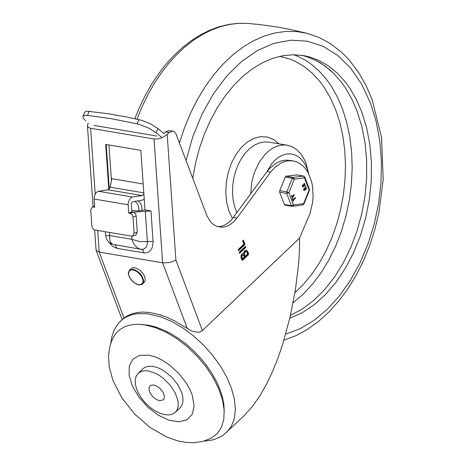 <?xml version="1.0" encoding="UTF-8"?>
<svg xmlns="http://www.w3.org/2000/svg" width="466" height="466" viewBox="0 0 466 466"><rect width="100%" height="100%" fill="white"/><g stroke="black" fill="none" stroke-linecap="round" stroke-linejoin="round"><path stroke-width="0.7" d="M145.351 324.988L139.404 324.348L133.829 324.482L128.698 325.396L124.078 327.08L120.03 329.503L116.617 332.642L113.873 336.452L111.386 341.625L109.679 347.112L108.502 356.088L109.26 367.01L112.889 380.314L121.801 397.801L134.54 413.925L149.965 427.392L166.927 437.131L178.07 440.976L186.068 442.438L194.287 442.7L202.873 441.407L210.935 438.349L217.074 433.776L221.42 427.374L223.808 419.377L224.163 410.063L222.468 399.77L218.775 388.877L213.23 377.763L206.024 366.835L197.421 356.484L187.728 347.083L177.296 338.968L166.496 332.439L155.714 327.72L145.351 324.988M138.122 373.33L143.388 368.35L145.194 367.225L148.077 366.352L152.3 366.311L156.885 367.389L160.7 369.002L164.533 371.221L171.797 377.204L177.756 384.584L181.664 392.436L182.684 396.228L183.027 399.77L182.689 402.944L181.676 405.659L180.022 407.826L175.286 412.34L176.94 410.179L177.948 407.465L178.286 404.284L177.942 400.743L175.263 393.03L170.253 385.295L163.531 378.503L159.791 375.742L155.959 373.516L148.473 370.959L144.949 370.709L141.827 371.21L138.647 372.87L136.142 376.144L135.192 379.802L135.326 384.106L136.526 388.854L138.74 393.799L141.856 398.698L145.718 403.3L150.128 407.377L154.863 410.727L159.698 413.179L164.381 414.612L168.675 414.95L172.373 414.181L175.286 412.34M192.26 395.092L194.141 405.822L192.301 414.187L187.093 419.726L179.084 421.835L169.146 420.285L158.37 415.241L147.926 407.255L138.961 397.201L132.449 386.174L129.105 375.386L129.298 366.008L132.996 359.07L139.806 355.325L148.98 355.185L156.244 357.241M159.652 400.684L163.368 399.834L164.079 398.826L164.37 395.966L163.147 392.488L160.642 389.081L157.362 386.419L153.949 385.021L151.077 385.178L150.035 385.836L149.079 387.59L149.079 389.995L150.04 392.768L151.84 395.541L154.252 397.981L156.966 399.77L159.652 400.684M85.657 120.834L83.286 118.3L82.907 116.401L84.375 115.446L87.416 115.382L111.193 118.684L138.472 124.113L148.84 128.138L156.104 132.746L157.957 128.558L150.693 123.95L141.746 120.327L127.62 117.193L109.51 113.914L86.95 111.147L84.864 112.026L82.907 116.401M132.664 236.134L135.845 235.015L137.307 232.097L134.126 233.216L132.664 236.134L131.721 236.21L94.738 229.948L93.573 229.412L92.583 228.305L91.901 226.453L90.748 210.02L92.21 207.108L94.569 206.537M130.136 213.294L132.076 214.616L133.014 217.173L136.194 216.055L135.472 213.818L133.911 212.356L133.317 212.176L130.136 213.294L128.668 213.044L128.121 203.252L129.606 199.058L131.971 197.153L142.101 195.569L143.883 193.955M143.19 183.988L111.292 178.595M144.244 199.192L141.984 200.264L132.373 201.72L131.272 203.654L131.849 211.925L133.317 212.176M136.194 216.055L137.307 232.097M111.881 178.694L110.168 187.181L108.054 189.808L97.924 191.392L95.559 193.297L94.074 197.491L94.621 207.283L93.153 207.032M161.993 137.674L156.104 132.746M157.957 128.558L163.91 133.538L165.611 131.913L169.35 130.538L173.789 131.418L175.781 133.34L207.015 216.008L210.871 222.136L213.807 224.758L217.092 226.476L222.037 227.268L226.022 226.563L229.948 224.729L233.658 221.833L237.008 217.989L270.6 172.094L267.076 171.5L269.913 168.197L276.187 163.158L281.202 160.91L286.287 160.065L293.143 160.892L288.116 160.782L284.726 161.504L281.359 162.855L274.94 167.329L270.6 172.094M134.126 233.216L133.014 217.173M131.849 211.925L128.668 213.044M111.304 178.74L111.852 178.833M203.957 441.11L211.354 440.207L215.047 439.193L220.144 437.009L223.633 434.836L243.73 416.074L252.129 406.818L259.847 395.89L266.802 383.681L272.942 370.645L278.249 357.282L282.722 344.1L290.056 317.096L295.479 289.281L298.741 262.539L299.487 250.114L299.597 238.056L310.071 213.306L312.575 202.652L313.088 197.194L312.575 186.54L311.562 181.554L308.119 172.729L305.754 169.065L303.017 165.995L299.964 163.583L296.65 161.871L293.143 160.892M299.597 238.056L201.644 331.233L199.693 332.031L197.433 332.264L191.619 331.023L174.482 320.824L166.717 317.212L159.087 314.527L149.336 312.459L142.491 312.074L138.21 312.383L132.292 313.676L127.061 315.96L123.997 318.004L119.319 322.39L116.75 325.623L113.727 331.093L111.636 337.57L110.774 343.296M131.744 210.457L138.221 210.964L144.99 209.939L140.866 150.361L105.695 144.413L108.817 189.487M144.99 209.939L150.984 210.952L133.328 212.176M145.281 211.197L147.39 241.633L139.491 241.528L131.989 239.332L133.101 242.495L135.35 246.025L138.21 248.395L140.557 249.228L112.615 244.3L111.1 243.042L110.063 241.068L109.58 238.51L109.679 235.557L105.66 235.68L105.392 231.748M115.061 244.912L117.018 248.361L144.973 253.009L148.165 252.345L149.988 251.092L152.027 248.174L153.133 242.862L150.984 210.952M141.577 249.357L143.126 250.539L143.843 252.898M141.781 249.368L143.877 249.06L146.079 247.312L147.285 244.347L147.39 241.633L153.093 241.394M202.419 330.633L175.886 260.063L172.478 261.665L169.408 262.515L163.432 262.94L99.206 252.1L97.709 230.449M175.886 260.063L167.183 134.371L163.834 136.777L160.799 138.134L157.689 138.938L154.03 138.996L90.229 128.197L88.581 127.509L87.625 126.397L87.422 125.564L88.237 122.989M94.65 229.93L96.124 250.376L99.206 252.1L123.997 318.004M267.076 171.5L231.52 219.812L228.299 222.83L224.845 225.014L221.263 226.313L217.674 226.674M167.183 134.371L169.135 132.507L172.874 131.132M156.792 136.037L93.975 125.418M108.962 144.961L111.45 180.831M241.12 257.908L240.939 256.166L241.51 254.512L242.623 253.533L243.502 253.597L244.388 251.092L246.293 250.172L247.755 251.582L248.582 253.778L248.384 254.727L242.565 260.267L241.941 260.098L241.12 257.908M239.868 253.102L239.25 252.927L239.448 251.978L245.582 246.316L245.687 247.557L239.868 253.102L239.279 252.997L245.099 247.458L245.267 246.438M238.854 250.405L238.534 250.527L238.435 249.287L243.84 244.132L242.687 241.062L243.252 240.112L244.871 243.916L244.673 244.866L238.854 250.405L238.266 250.306L244.085 244.761L244.283 243.817L242.932 240.235M244.522 254.663L245.139 256.294L244.551 256.195L243.852 254.279L243.963 252.7L244.615 251.704L245.477 251.436L246.065 251.535L244.825 252.234L244.522 254.663L243.934 254.564M245.139 256.294L247.551 253.999L246.939 252.362L246.065 251.535M241.936 257.127L242.553 258.758L241.965 258.659L241.26 256.119L241.848 254.931L243.071 254.832L242.046 255.549L241.936 257.127L241.347 257.028M242.553 258.758L244.318 257.075L243.071 254.832M243.502 253.597L242.873 253.469M245.996 250.155L247.166 251.483L247.994 253.679L247.796 254.628L241.976 260.168L242.565 260.267M138.926 284.79L142.579 283.951L144.938 281.377L145.27 280.089L144.804 276.891L142.922 273.42L140.004 270.35L136.625 268.305L134.971 267.799L132.152 267.95L129.461 270.181L133.113 269.342L135.757 270.245L139.678 273.14L141.781 275.75L143.516 279.856L143.522 282.233L142.579 283.951L141.501 284.644L138.618 284.837L136.952 284.342L133.567 282.314L129.565 277.526L128.383 274.095L128.36 272.552L129.461 270.181M141.862 210.62L142.019 208.116L141.285 204.83L140.115 202.745L137.942 200.875M138.682 210.947L138.833 208.5L138.146 205.296L137.033 203.234L134.954 201.329M266.733 171.971L271.637 163.881L274.561 160.584L277.719 157.887L281.05 155.836L284.476 154.485L287.93 153.85L291.337 153.955L294.634 154.794L297.745 156.349L300.611 158.586L303.168 161.457L305.364 164.912L307.152 168.867L308.579 173.602M250.691 193.885L251.722 182.719L252.956 177.226L254.64 171.913L259.247 162.191L265.236 154.211L268.626 151.042L272.208 148.497L275.919 146.615L279.699 145.427L283.479 144.961L287.202 145.217L292.211 146.784L296.813 149.72L300.861 153.926L304.216 159.261L306.016 163.356L308.673 173.783M356.985 110.861L361.779 126.257L365.024 142.765L366.66 160.088L366.66 177.907L365.024 195.901L361.779 213.748L356.991 231.119L350.741 247.696L343.139 263.185L334.326 277.305L324.464 289.8L313.735 300.436L302.323 309.034L290.44 315.418L302.323 309.034L313.735 300.436L324.464 289.8L334.326 277.305L343.139 263.185L350.741 247.696L356.991 231.119L361.779 213.748L365.024 195.901L366.66 177.907L366.66 160.088L365.024 142.765L361.779 126.257L356.985 110.861L351.62 98.582L345.219 87.521L341.654 82.499L333.872 73.558L329.678 69.673L320.754 63.12L316.053 60.481L306.261 56.526L301.199 55.227L306.261 56.526L316.053 60.481L325.297 66.189L333.872 73.558L341.654 82.499L345.219 87.521L351.62 98.582L356.985 110.861M192.761 178.21L195.557 163.036L199.477 148.194L204.469 133.876L210.469 120.275L217.395 107.57L225.16 95.926L233.658 85.494L242.78 76.418L252.403 68.805L262.405 62.77L272.651 58.378L283.008 55.693L293.341 54.755L303.512 55.565L308.777 56.701L318.994 60.423L328.652 66.021L337.611 73.412L345.737 82.494L349.453 87.625L356.117 98.984L361.68 111.654L366.602 127.556L369.87 144.635L371.425 162.558L371.239 180.977L369.311 199.541L365.682 217.89L360.422 235.668L353.63 252.531L345.44 268.16L336.003 282.25L325.507 294.524L314.16 304.752L302.166 312.733L289.77 318.313M296.737 174.936L286.206 176.183L285.256 177.086L279.74 190.67L279.682 192.231L284.295 204.492L284.976 205.151L292.491 206.356L293.458 204.982L291.337 205.687L284.295 204.492M291.541 196.355L291.594 195.807L293.027 195.813L294.331 194.642L292.316 198.458L292.799 196.332L291.541 196.355M293.97 194.654L293.027 195.813M291.594 195.807L292.794 195.772M291.384 196.075L291.355 195.767M291.5 196.343L291.151 196.04M292.194 198.091L292.555 196.337M292.275 198.44L291.961 198.05M304.455 188.957L304.531 190.023L304.455 188.957M304.42 189.971L304.607 188.87M305.451 188.986L305.9 187.635M305.842 188.934L306.022 187.629L305.486 187.979L305.609 188.893M305.434 189.569L304.281 190.512L303.948 189.062L306.11 187.082L306.273 189.132L305.48 189.58M304.77 188.311L304.082 188.439L303.657 189.266L303.785 190.204L304.327 190.53M304.939 188.252L305.079 187.489L305.993 187.076M305.679 185.684L305.585 186.301L305.679 185.684M305.48 186.214L305.44 185.643M303.104 185.369L303.185 186.435L303.104 185.369M303.069 186.383L303.261 185.282M304.106 185.398L304.554 184.047M304.496 185.346L304.677 184.041L304.135 184.39L304.263 185.305M303.587 184.664L304.764 183.493L304.921 185.55L303.092 186.977L302.533 186.219L302.818 185.049L303.576 184.757L303.989 183.656L304.642 183.488M303.424 184.722L302.737 184.851L302.306 185.678L302.44 186.616L302.976 186.942M293.114 199.605L295.479 197.689L295.52 198.184L293.353 200.246L293.394 201.324L292.363 199.366L293.283 201.236M292.596 199.407L292.823 199.029L293.184 199.798L295.112 197.695M292.386 199.372L292.695 199.075M296.329 174.867L303.372 176.061L304.49 177.826L309.098 190.081L303.582 203.665L293.458 204.982L288.85 192.72L294.366 179.142L304.49 177.826L304.799 177.068L309.407 189.33L309.098 190.081L309.395 190.483L303.879 204.061L303.582 203.665L302.615 205.034L292.019 206.345L291.337 205.687L286.73 193.425L288.85 192.72L286.782 191.858L279.74 190.67M285.256 177.086L292.298 178.28L294.366 179.142L293.248 177.377L286.206 176.183M87.416 115.382L89.268 111.193M138.973 119.599L137.121 123.781M128.098 204.772L94.05 199.011M132.49 197.025L98.443 191.264M142.101 195.569L108.054 189.808M143.808 192.872L110.168 187.181M226.785 432.221L231.503 426.046L234.392 418.305L235.353 409.235L234.369 399.135L231.462 388.318L226.732 377.128L220.313 365.921L212.426 355.051L203.31 344.863L193.262 335.683L182.59 327.796L171.645 321.458L160.764 316.863L147.693 313.787L137.907 313.612L133.445 314.329L127.41 316.391L123.874 318.412L120.764 320.923M141.151 324.458L147.972 325.117L155.411 326.905L163.123 329.782L170.958 333.691L178.746 338.561L186.348 344.281L193.594 350.741L200.351 357.818L206.473 365.356L211.844 373.214L216.352 381.235L219.905 389.244L222.439 397.096L223.896 404.622L224.245 411.676M109.3 189.039L106.219 144.501M131.773 236.215L131.989 239.332L109.679 235.557L109.463 232.441M154.03 138.996L162.605 262.836L187.39 328.746M95.175 193.908L90.631 128.272M169.135 132.507L165.611 131.913M108.904 242.337L112.638 246.403L117.018 248.361M237.008 217.989L233.483 217.395M247.755 251.582L247.166 251.483M248.582 253.778L247.994 253.679M248.384 254.727L247.796 254.628M245.687 247.557L245.099 247.458M243.549 240.404L242.967 240.305M244.871 243.916L244.283 243.817M244.673 244.866L244.085 244.761M132.996 269.89L136.206 271.119L139.322 273.571L141.746 276.757L142.986 280.054L142.794 282.798L141.221 284.458L138.565 284.691L135.361 283.462L132.239 281.01L129.822 277.823L128.581 274.532L128.767 271.783L130.346 270.129L132.996 269.89M236.874 212.764L234.631 206.758L233.163 200.124L232.522 193.064L232.715 185.777L233.746 178.466L235.58 171.348L238.167 164.626L241.429 158.487L245.279 153.116L249.601 148.666L254.267 145.264L259.154 143.004L264.111 141.949L269.004 142.142L287.202 145.217M232.476 218.7L228.94 210.993L226.68 202.133L225.789 192.505L226.307 182.532L228.212 172.647L231.421 163.275L235.796 154.823L241.143 147.664L247.23 142.107L253.801 138.39L260.558 136.672L267.222 137.039L273.49 139.462L279.093 143.843M279.693 56.363L289.782 59.007L294.663 61.023L304.001 66.417L312.669 73.552L320.526 82.319L324.12 87.276L330.569 98.25L335.945 110.494L339.976 123.082L342.935 136.48L344.776 150.512L345.469 164.987L345.015 179.725L343.419 194.526L340.698 209.193L336.889 223.534L332.042 237.363L326.223 250.492L319.507 262.754L311.981 273.985L303.745 284.033L294.914 292.77M293.731 54.749L298.141 56.479L306.651 60.999L310.723 63.784L318.447 70.343L325.542 78.177L328.827 82.546L331.932 87.2L337.541 97.301L342.312 108.38L346.669 122.104L349.797 136.736L351.644 152.073L352.185 167.888L351.411 183.959L349.337 200.042L345.988 215.909L341.421 231.328L335.689 246.071L328.885 259.935L321.109 272.709L312.465 284.213L303.086 294.279L293.108 302.754M186.091 160.479L192.819 136.62L202.005 114.205L213.399 93.858L226.686 76.15L241.487 61.576L257.395 50.538L273.961 43.344L290.726 40.193L307.228 41.177L322.996 46.268L337.594 55.32L350.618 68.083L361.703 84.195L370.54 103.213L376.12 121.346L379.767 140.837L381.409 161.288L381.019 182.293L378.596 203.426L374.192 224.245L367.901 244.341L359.845 263.302L350.187 280.736L339.132 296.3L326.893 309.669L313.729 320.573L299.894 328.798L285.681 334.163M179.486 142.905L184.542 127.678L190.577 113.087L197.52 99.299L205.302 86.449L213.836 74.682L223.028 64.122L232.784 54.883L243.002 47.06L253.562 40.746L264.362 35.998L275.284 32.87L286.206 31.403L297.017 31.601L307.595 33.465L319.396 37.606L330.551 43.722L340.902 51.703L345.737 56.351L350.327 61.419L358.721 72.713L365.996 85.441L372.084 99.439L381.59 137.633L383.198 179.486L378.905 212.682L374.914 229.22L369.759 245.267L363.509 260.64L356.222 275.156L347.98 288.652L338.869 300.96L328.996 311.952L318.453 321.488L307.344 329.45L295.788 335.73L283.911 340.238M136.987 119.156L142.066 106.766L147.804 94.93L154.159 83.746L161.079 73.296L168.511 63.667L176.404 54.924L184.693 47.136L193.308 40.373L202.197 34.67L211.279 30.086L220.488 26.649L229.755 24.389L239.006 23.317L248.174 23.446L261.03 24.721L278.097 27.168L290.807 29.556L307.595 33.465M279.682 192.231L286.73 193.425L286.782 191.858L292.298 178.28L293.248 177.377L303.372 176.061L304.799 177.068M155.731 357.049L162.156 360.078L168.948 364.54L178.682 373.348L186.196 382.93L189.918 389.442L192.406 395.541M94.551 206.281L92.21 207.108M122.162 319.589L96.124 250.376M87.422 125.564L93.049 206.811M113.838 244.702L110.57 243.537L108.333 241.784L106.446 238.918L105.66 235.68M141.798 249.368L140.557 249.228M134.808 118.69L139.882 106.452L145.613 94.761L151.963 83.705L158.894 73.354L166.35 63.801L174.29 55.11L182.66 47.34L191.398 40.565L200.456 34.834L209.776 30.197L219.276 26.702L228.905 24.395L238.563 23.3L248.174 23.446M302.615 205.034L303.879 204.061M309.395 190.483L309.407 189.33M296.533 174.872L303.582 176.061"/></g></svg>
